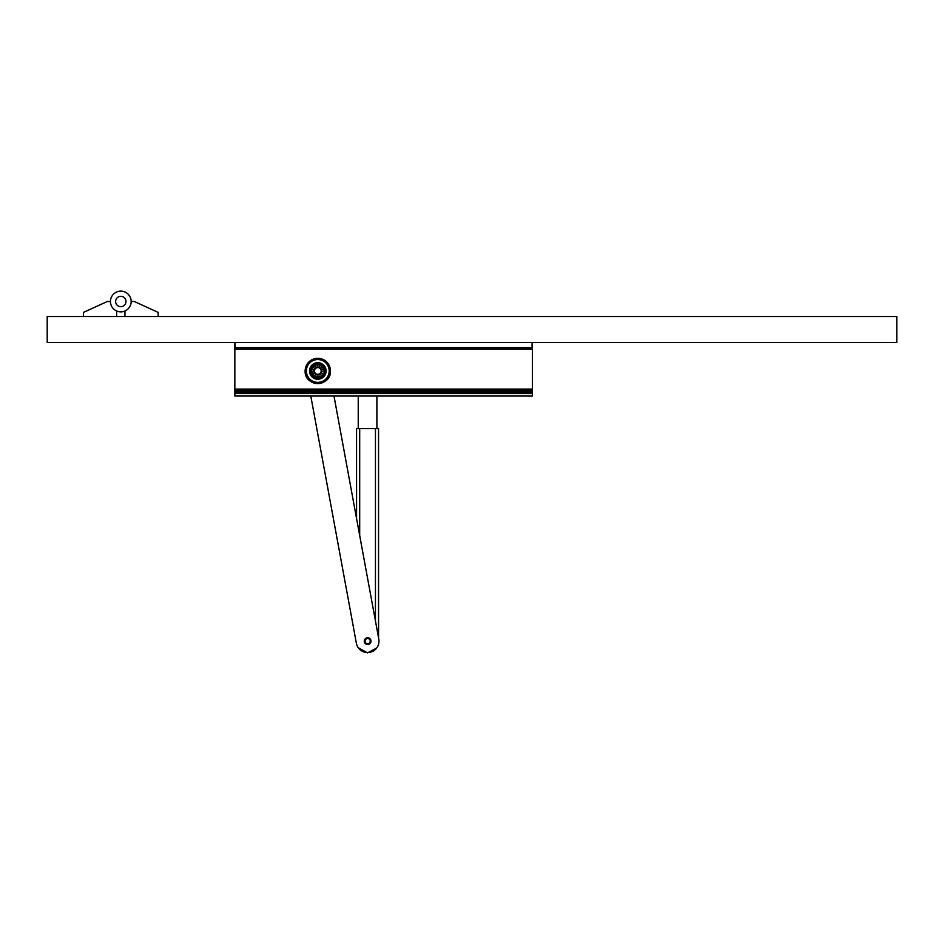 <?xml version="1.0" encoding="UTF-8"?>
<svg xmlns="http://www.w3.org/2000/svg" width="944" height="944" viewBox="0 0 944 944"><rect width="100%" height="100%" fill="white"/><g stroke="black" fill="none" stroke-linecap="round" stroke-linejoin="round"><path stroke-width="1.42" d="M110.436 301.49A10.372 10.372 0 0 0 120.808 311.862A10.372 10.372 0 0 1 110.436 301.49A10.372 10.372 0 0 0 124.95 311.001A10.372 10.372 0 0 0 120.808 291.13A10.372 10.372 0 0 0 110.436 301.49L107.333 301.49L83.485 312.381L83.485 316.523M124.95 316.523L124.95 311.001A10.372 10.372 0 0 1 120.808 311.862A10.372 10.372 0 0 0 131.181 301.49A10.372 10.372 0 0 1 116.667 311.001L116.667 316.523M120.808 291.13A10.372 10.372 0 0 1 131.181 301.49L134.284 301.49L158.132 312.381L158.132 316.523M896.8 342.448L896.8 316.523L47.2 316.523L47.2 342.448L896.8 342.448M234.844 347.628L234.844 349.186L532.392 349.186L532.392 347.628L234.844 347.628L234.844 342.448M532.392 347.628L532.392 342.448M358.236 396.043L358.236 428.635L356.572 428.623L359.688 428.647L378.556 428.635L376.892 428.611L376.892 396.043M356.572 428.623L356.572 518.61M378.556 428.635L378.556 637.873M358.26 647.726L367.57 652.87L358.26 647.726M532.392 392.185L532.392 396.043L234.844 396.043L234.844 391.076L532.392 391.076L532.392 392.185L234.844 392.185M234.844 391.076L234.844 389.093L532.392 389.093L532.392 391.076M309.526 370.461A8.295 8.295 0 0 0 317.302 379.252A8.295 8.295 0 0 0 320.016 362.98A8.295 8.295 0 0 0 309.526 370.461A8.295 8.295 0 0 0 315.591 378.957A8.295 8.295 0 0 0 326.081 371.476A8.295 8.295 0 0 0 320.016 362.98A8.295 8.295 0 0 0 309.526 370.461M317.786 382.355A11.399 11.399 0 0 1 306.387 370.957A11.399 11.399 0 0 1 317.786 359.546A11.399 11.399 0 0 1 329.185 370.957A11.399 11.399 0 0 1 317.786 382.355M317.786 382.568A11.611 11.611 0 0 1 306.175 370.957A11.611 11.611 0 0 1 317.786 359.345A11.611 11.611 0 0 1 329.397 370.957A11.611 11.611 0 0 1 317.786 382.568M315.213 377.057L314.954 377.47A7.104 7.104 0 0 0 315.449 377.671L315.544 377.187A6.62 6.62 0 0 1 315.213 377.057L314.812 375.358L313.207 375.736A6.62 6.62 0 0 1 312.96 375.476L311.909 374.933L313.196 373.706L311.673 373.446A6.62 6.62 0 0 1 311.544 373.116L312.558 371.853L311.19 370.744A6.62 6.62 0 0 1 311.213 370.39L311.85 368.066A6.62 6.62 0 0 1 312.016 367.759L313.762 367.511L313.55 365.894A6.62 6.62 0 0 1 313.821 365.682L315.261 366.248L315.98 364.608A6.62 6.62 0 0 1 316.311 364.514L317.503 365.67L318.718 364.419A6.62 6.62 0 0 1 319.072 364.467L319.768 366.048L321.314 365.352A6.62 6.62 0 0 1 321.597 365.552L321.692 367.322L323.285 367.263A6.62 6.62 0 0 1 323.473 367.558L322.907 369.257L324.783 369.647A7.104 7.104 0 0 1 324.866 370.19L323.096 371.24L324.712 372.609L324.901 371.216L323.19 371.11M312.96 375.476L313.361 374.013M324.712 372.609A7.104 7.104 0 0 1 324.571 373.128L322.482 373.458L323.45 375.275L324.181 374.084A7.104 7.104 0 0 1 324.075 374.296M323.45 375.275A7.104 7.104 0 0 1 323.108 375.688L321.302 375.063L320.913 376.809A6.62 6.62 0 0 1 320.594 376.963L319.756 377.801L318.978 376.219L318.388 378.048L319.402 377.883A7.104 7.104 0 0 0 319.697 377.812L319.756 377.801M312.452 371.582L310.753 371.842L311.19 370.744M330.435 370.957C331.214 387.276 304.357 387.276 305.136 370.957C305.891 363.275 310.104 359.05 317.786 358.307C325.468 359.05 329.68 363.275 330.435 370.957A12.65 12.65 0 0 0 314.116 358.85M305.62 374.402A12.65 12.65 0 0 0 325.763 380.762M311.213 370.39L312.7 369.552L311.85 368.066M314.954 377.47L314.033 376.986L314.989 375.559M321.007 375.299L322.116 376.609A7.104 7.104 0 0 0 322.364 376.408L323.108 375.688M532.392 389.093L532.392 349.186M234.844 389.093L234.844 349.186M313.207 375.736L312.936 376.137A7.104 7.104 0 0 1 312.547 375.747M320.594 376.963L319.332 376.137M311.544 373.116L311.06 373.199A7.104 7.104 0 0 0 311.249 373.706L311.909 374.933A7.104 7.104 0 0 1 311.732 374.65A7.104 7.104 0 0 0 311.909 374.933M318.27 377.576A6.62 6.62 0 0 1 317.916 377.588L316.818 378.001L316.948 376.196L315.544 377.187M317.916 377.588L317.101 376.302M316.736 376.243L316.452 377.942A7.104 7.104 0 0 0 316.653 377.978L315.449 377.671M311.06 373.199L310.753 371.842A7.104 7.104 0 0 0 310.8 372.113A7.104 7.104 0 0 1 310.753 371.842M322.081 376.644L320.913 376.809M324.866 370.19L324.901 371.216M314.033 376.986A7.104 7.104 0 0 1 313.821 376.845A7.104 7.104 0 0 0 314.033 376.986L312.936 376.137M313.656 359.003A12.65 12.65 0 0 0 306.104 366.119M305.88 366.697A12.65 12.65 0 0 0 305.514 367.889M305.384 368.49A12.65 12.65 0 0 0 305.136 370.957M532.392 392.987L532.392 348.926M234.844 348.926L234.844 392.987M321.597 365.552L322.742 365.859A7.104 7.104 0 0 1 322.954 366.083L323.639 366.921A7.104 7.104 0 0 1 323.934 367.381L324.512 368.656A7.104 7.104 0 0 0 324.406 368.349L322.777 368.915M319.945 366.024L320.429 364.372A7.104 7.104 0 0 0 320.24 364.301L319.237 364.018A7.104 7.104 0 0 0 318.706 363.924L317.314 363.888L317.385 365.599M315.567 366.071L314.8 364.537L313.597 365.245A7.104 7.104 0 0 0 313.172 365.588L311.638 367.452A7.104 7.104 0 0 0 311.378 367.936M314.8 364.537A7.104 7.104 0 0 0 314.494 364.691A7.104 7.104 0 0 1 314.8 364.537L315.98 364.608M316.287 364.03L317.314 363.888M320.429 364.372L319.603 365.894M320.571 364.431L321.314 365.352M321.774 367.322L322.742 365.859L321.515 367.063M322.907 369.257L324.512 368.656L324.783 369.647M324.571 373.128L324.181 374.084L322.659 373.293M316.747 374.792A3.965 3.965 0 0 0 321.633 372.03A3.965 3.965 0 0 0 318.86 367.145A3.965 3.965 0 0 0 313.974 369.906A3.965 3.965 0 0 0 316.747 374.792M316.901 374.213A3.375 3.375 0 0 0 321.054 371.865A3.375 3.375 0 0 0 318.706 367.723A3.375 3.375 0 0 0 314.553 370.072A3.375 3.375 0 0 0 316.901 374.213M322.116 376.609L321.302 375.063M318.978 376.219L319.697 377.812M317.68 363.865A7.104 7.104 0 0 0 317.42 363.877A7.104 7.104 0 0 1 317.68 363.865L317.75 365.588M311.013 368.892A7.104 7.104 0 0 0 310.965 369.069A7.104 7.104 0 0 1 311.013 368.892L312.665 369.352M310.8 396.043L356.36 643.218A11.399 11.399 0 0 0 369.647 652.363A11.399 11.399 0 0 0 378.886 639.654L333.987 396.043M370.968 640.528A3.375 3.375 0 0 1 368.266 644.457A3.375 3.375 0 0 1 364.337 641.755A3.375 3.375 0 0 1 367.039 637.825A3.375 3.375 0 0 1 370.968 640.528M370.201 640.669A2.596 2.596 0 0 1 368.125 643.69A2.596 2.596 0 0 1 365.104 641.613A2.596 2.596 0 0 1 367.181 638.592A2.596 2.596 0 0 1 370.201 640.669M125.989 301.49A5.18 5.18 0 0 0 120.808 296.31A5.18 5.18 0 0 0 115.628 301.49A5.18 5.18 0 0 0 120.808 306.682A5.18 5.18 0 0 0 125.989 301.49M532.074 347.628L532.074 342.448M235.162 347.628L235.162 342.448M359.688 428.647L359.688 535.484M375.441 428.647L375.441 620.999M367.57 652.87L376.691 648.009L373.199 651.325L367.57 652.552M532.392 393.565L234.844 393.565M532.392 390.58L234.844 390.58M322.494 373.612L324.016 374.414M312.57 369.706L310.918 369.246M532.392 390.025L234.844 390.025M532.392 348.147L234.844 348.147M532.392 390.509L234.844 390.509M311.721 374.626L313.172 373.706M312.511 371.948L310.812 372.196M313.727 376.786L314.682 375.358M315.591 378.933A8.272 8.272 0 0 0 326.058 371.476A8.272 8.272 0 0 0 320.016 363.003A8.272 8.272 0 0 0 309.549 370.461A8.272 8.272 0 0 0 315.591 378.933A8.295 8.295 0 0 0 326.081 371.476M311.166 368.372A7.127 7.127 0 0 0 315.898 377.836A7.127 7.127 0 0 0 324.913 371.405A7.127 7.127 0 0 0 311.166 368.372M324.878 371.582L323.167 371.476M315.237 366.237L314.47 364.703M312.44 366.307L313.762 367.405M312.204 366.591L313.538 367.688"/></g></svg>
